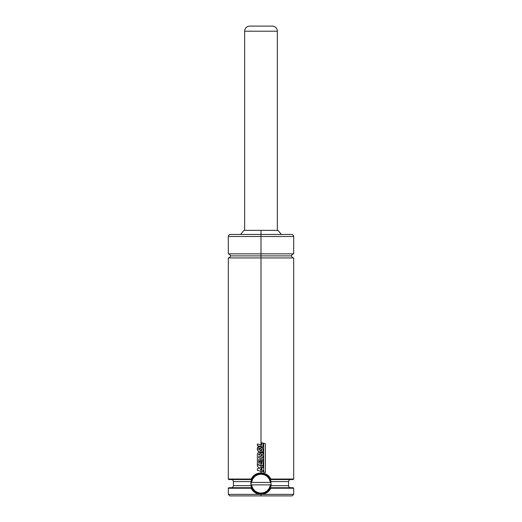 <?xml version="1.0" encoding="UTF-8"?>
<svg xmlns="http://www.w3.org/2000/svg" width="522" height="522" viewBox="0 0 522 522"><rect width="100%" height="100%" fill="white"/><g stroke="black" fill="none" stroke-linecap="round" stroke-linejoin="round"><path stroke-width="0.78" d="M293.684 253.849L293.684 236.486L261 236.486L293.684 236.486L261 236.486L261 234.443L230.359 234.443L261 234.443L261 236.486L228.316 236.486L261 236.486L261 255.891L291.641 255.891L261 255.891L291.641 255.891L261 255.891L261 253.849L293.684 253.849C292.444 253.973 291.765 254.658 291.641 255.891C291.765 257.131 292.444 257.816 293.684 257.933L261 257.933L261 444.946L261 257.933L228.316 257.933L293.684 257.933L261 257.933L261 255.891L230.359 255.891L261 255.891L261 257.933L228.316 257.933C229.556 257.816 230.235 257.131 230.359 255.891C230.235 254.658 229.556 253.973 228.316 253.849L293.684 253.849L261 253.849L261 236.486L228.316 236.486C228.44 235.252 229.125 234.567 230.359 234.443L230.359 234.443M270.931 482.419A10.009 10.009 0 0 0 261 473.637L261 474.146A9.5 9.5 0 0 1 270.416 482.419L270.931 482.419A10.009 10.009 0 0 1 270.931 484.873L251.584 484.873L252.615 488.109L254.729 490.778L257.653 492.533L261 493.14L264.347 492.533L267.271 490.778L269.385 488.109L270.416 484.873A9.5 9.5 0 0 1 251.584 484.873L251.069 484.873A10.009 10.009 0 0 1 261 473.637L264.83 474.4L268.08 476.566L270.246 479.816L271.009 483.646L270.246 487.476L268.08 490.719L264.83 492.892L261 493.655A10.009 10.009 0 0 1 251.069 484.873A10.009 10.009 0 0 0 270.931 484.873A10.009 10.009 0 0 1 261 493.655L257.17 492.892L253.92 490.719L251.754 487.476L250.991 483.646L251.754 479.816L253.92 476.566L257.17 474.4L261 473.637A10.009 10.009 0 0 1 270.931 482.419L270.416 482.419L269.385 479.176L267.271 476.508L264.347 474.759L261 474.146L257.653 474.759L254.729 476.508L252.615 479.176L251.584 482.419L270.931 482.419A10.009 10.009 0 0 1 270.931 484.873L251.219 484.873M269.509 477.995A10.212 10.212 0 0 0 268.81 477.062L270.911 481.18A10.212 10.212 0 0 0 270.911 481.173L271.009 481.604A10.212 10.212 0 0 0 271.003 481.597L288.575 481.604L271.009 481.604L270.363 479.561L270.846 479.046C268.791 475.151 265.509 473.108 261 472.919L261 471.314L261 472.919C256.498 473.108 253.216 475.151 251.154 479.046L228.316 479.046L251.16 479.046L252.837 476.527L255.167 474.589L261 472.919L264.041 473.337L266.82 474.583L269.156 476.521L270.84 479.046L293.684 479.046L270.84 479.046L270.513 479.561L293.168 479.561L270.363 479.561L270.181 479.163M253.19 490.23L251.193 486.497A10.212 10.212 0 0 0 253.19 490.23M253.398 490.465A10.212 10.212 0 0 0 255.388 492.174L254.645 491.639M269.972 488.527L270.363 487.731C270.252 488.827 267.212 492.07 266.611 492.181L260.993 493.858L255.388 492.174C254.801 492.076 251.741 488.827 251.637 487.731L251.819 488.122M250.991 485.688A10.212 10.212 0 0 0 250.997 485.688L250.821 482.811L251.089 486.112A10.212 10.212 0 0 0 251.089 486.112L250.991 485.688L233.425 485.688L250.991 485.688M251.193 486.497L251.637 487.731L228.832 487.731L251.487 487.731L251.16 488.24L228.316 488.24L251.16 488.24L251.487 487.731M230.509 234.443L261 234.443L261 230.359L244.048 230.359L261 230.359L261 234.443L291.641 234.443C292.875 234.567 293.56 235.252 293.684 236.486M260.993 494.367L255.154 492.69L251.16 488.24C253.209 492.135 256.485 494.177 260.993 494.367L293.684 494.367L261.007 494.367C265.496 494.184 268.778 492.142 270.846 488.24L270.513 487.731L293.162 487.731L270.363 487.731L270.846 488.24L293.684 488.24L270.846 488.24L266.84 492.696L260.993 494.367L261 495.9L229.85 495.9L261 495.9L261 494.367L228.316 494.367L260.98 494.367M261 469.735L261 471.314L263.01 471.855L263.01 470.283L260.295 469.539L261.803 469.245L261.803 468.175L261 467.294L261 469.402L261.803 469.245L261.803 468.175L260.426 467.138L262.997 467.836L262.997 466.198L261 465.663L261 467.294L262.997 467.836L262.997 466.198L257.366 464.697L257.366 466.394L257.366 464.697L261 465.663L261 467.294L260.426 467.138L261 467.575L261 469.402L260.295 469.539L263.01 470.283L263.01 471.855L261 471.314L261 469.735M261 463.751L261 460.182L261 465.396L263.016 465.931L263.016 461.82L261.652 461.468L261.652 463.927L260.674 463.66L260.674 461.383L259.33 461.011L259.33 463.301L259.33 461.011L260.674 461.383L260.674 463.66L261.652 463.927L261.652 461.468L263.016 461.82L263.016 465.931L261 465.396L261 463.751M261 458.531L261 460.182L263.016 460.724L263.016 459.073L258.71 457.918L258.71 456.489L263.01 457.637L263.01 455.987L261.059 455.112L263.003 454.114L263.003 452.143L261 453.22L261 452.313L261 457.102L263.01 457.637L263.01 455.987L261.059 455.112L263.003 454.114L263.003 452.143L260.667 453.403L258.697 452.019L261 453.22L261 457.102L258.71 456.489L258.71 457.918L263.016 459.073L263.016 460.724L261 460.182L261 458.531M261 450.643L261 448.679L261 452.313L262.422 451.895L263.101 450.597L262.677 448.391L261 446.591L261 448.679L261.803 450.114L261.529 450.551L260.302 450.525L258.56 448.874L259.271 448.183L260.269 448.378L261 448.679L261.803 450.114L260.302 450.525L258.612 449.188L260.269 448.378L261 448.679L261 446.917C262.533 447.654 263.232 448.881 263.101 450.597C262.892 451.745 262.188 452.313 261 452.313L259.649 452.019C258.142 451.406 257.339 450.303 257.255 448.705L259.082 446.493L261 446.917L257.901 446.839L257.255 448.705L257.914 450.74L259.649 452.019L261 452.313L261.072 450.643M267.466 491.548L268.66 490.399M269.189 477.545L268.928 477.206M267.982 476.188L267.59 475.842M267.264 475.581L266.409 474.981M254.534 475.738L253.34 476.893M251.304 480.442A10.212 10.212 0 0 0 250.991 481.604L251.571 479.718A10.212 10.212 0 0 1 252.035 478.759L251.637 479.561L228.838 479.561L251.637 479.561L250.991 481.604L233.425 481.604C233.301 480.364 232.623 479.685 231.383 479.561M252.811 489.747L253.072 490.08M254.018 491.098L254.41 491.443M254.736 491.711L255.591 492.305M270.696 486.843A10.212 10.212 0 0 0 271.009 485.688L270.363 487.731L271.179 484.475L271.009 485.688L288.575 485.688C288.699 486.928 289.377 487.607 290.617 487.731M250.991 481.604L233.425 481.604L233.425 485.688C233.301 486.928 232.623 487.607 231.383 487.731M271.009 485.688L288.575 485.688L288.575 481.604C288.699 480.364 289.377 479.685 290.617 479.561M261 234.443L291.641 234.443L261 234.443M261 253.849L228.316 253.849L261 253.849M261 255.891L230.359 255.891L261 255.891M261 495.9L292.15 495.9L261 495.9M277.952 230.359L261 230.359L277.952 230.359L281.384 234.443M251.408 480.142A10.212 10.212 0 0 1 251.571 479.718L253.19 477.062M270.807 480.795A10.212 10.212 0 0 0 269.965 478.759M268.602 476.827A10.212 10.212 0 0 0 268.001 476.208M267.368 475.659A10.212 10.212 0 0 0 266.905 475.307M268.81 477.062L266.611 475.111A10.212 10.212 0 0 0 266.272 474.896M255.878 474.811A10.212 10.212 0 0 0 255.388 475.111L255.369 475.124M255.095 475.314A10.212 10.212 0 0 0 254.632 475.659L254.625 475.666M253.992 476.214A10.212 10.212 0 0 0 252.491 477.995M266.703 492.115A10.212 10.212 0 0 0 267.297 491.685M267.949 491.13A10.212 10.212 0 0 0 270.592 487.143M270.513 487.731L268.81 490.223L266.625 492.168M251.487 479.561L251.154 479.046L251.637 479.561C251.748 478.459 254.788 475.222 255.388 475.111L260.993 473.434L266.611 475.111C267.192 475.209 270.259 478.465 270.363 479.561L270.513 479.561M261 474.146L261 473.637A10.009 10.009 0 0 0 251.069 482.419L251.584 482.419A9.5 9.5 0 0 1 261 474.146M251.069 482.419L251.069 482.419A10.009 10.009 0 0 0 251.069 484.873M270.416 484.873L270.931 484.873M251.382 482.419L270.416 482.419M257.366 466.394L259.741 468.182L257.366 468.684L257.366 470.335L257.366 468.684L259.741 468.182L257.366 466.394M257.366 470.335L261 471.314L257.366 470.335M257.372 453.794L258.697 452.019L257.372 453.794L257.366 464.423L261 465.396L257.366 464.423L257.372 453.794M259.33 463.301L258.71 463.131L258.71 459.569L261 460.182L258.71 459.569L258.71 463.131L259.33 463.301M258.69 454.029L258.658 454.858L258.69 454.029L259.414 453.912L259.767 455.125L258.658 454.858L259.767 455.125L259.414 453.912L258.69 454.029L259.414 453.912M263.688 472.103L263.688 443.237L263.688 472.103L265.391 472.462L265.391 443.602L263.688 443.237L265.391 443.602L265.391 472.462L263.688 472.103M261.652 442.676L261.652 445.122L261 444.946L261 446.591L263.01 447.126L263.01 443.028L261.652 442.676L263.01 443.028L263.01 447.126L261 446.591L261 444.946L257.353 443.954L257.353 445.612L257.353 443.954L261.652 445.122L261.652 442.676M257.353 445.612L261 446.591L257.353 445.612M272.236 26.1A5.109 5.109 0 0 1 277.339 31.209L277.339 230.359L277.339 31.209L244.661 31.209A5.109 5.109 0 0 1 249.764 26.1A5.109 5.109 0 0 0 244.661 31.209L244.661 230.359L244.661 31.209L277.339 31.209A5.109 5.109 0 0 0 272.236 26.1L249.764 26.1L272.236 26.1M293.684 257.933L293.684 479.046L293.168 479.561M240.616 234.443L244.048 230.359M228.832 487.731L228.316 488.24L228.316 494.367L229.85 495.9M228.316 253.849L228.316 236.486M228.832 479.561L228.316 479.046L228.316 257.933M293.168 487.731L293.684 488.24L293.684 494.367L292.15 495.9"/></g></svg>
